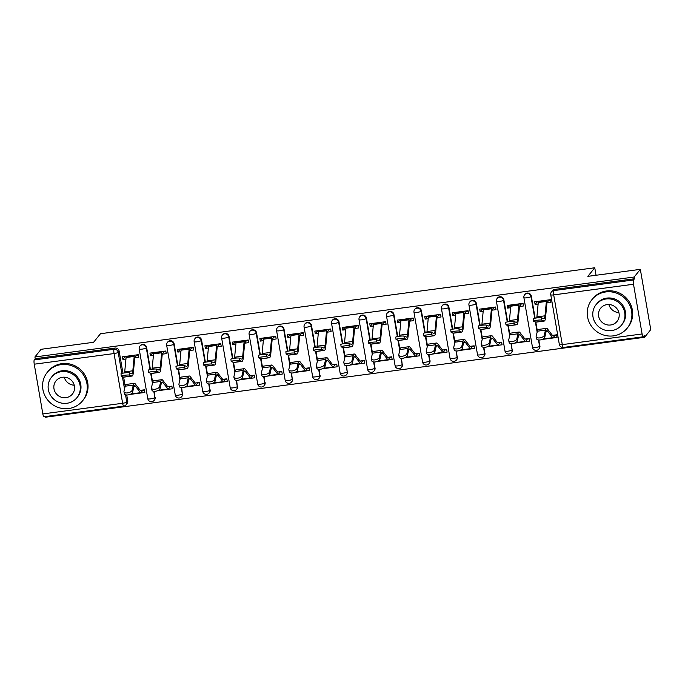 <?xml version="1.0" encoding="UTF-8"?>
<svg xmlns="http://www.w3.org/2000/svg" width="685" height="685" viewBox="0 0 685 685"><rect width="100%" height="100%" fill="white"/><g stroke="black" fill="none" stroke-linecap="round" stroke-linejoin="round"><path stroke-width="1.03" d="M150.435 369.498L146.624 347.449A3.631 3.494 -141.2 0 0 140.279 345.651L139.937 346.071A3.631 3.494 38.8 0 1 146.29 347.877L150.032 369.566M177.912 365.824L174.11 343.784A3.631 3.494 -141.2 0 0 167.756 341.978L167.414 342.406A3.631 3.494 38.8 0 1 173.767 344.212L177.509 365.901M205.389 362.159L201.587 340.12A3.631 3.494 -141.2 0 0 195.234 338.313L194.891 338.741A3.631 3.494 38.8 0 1 201.244 340.539L204.995 362.237M232.874 358.495L229.064 336.455A3.631 3.494 -141.2 0 0 222.711 334.648L222.377 335.068A3.631 3.494 38.8 0 1 228.721 336.874L232.472 358.572M260.351 354.83L256.541 332.79A3.631 3.494 -141.2 0 0 250.196 330.983L249.854 331.403A3.631 3.494 38.8 0 1 256.199 333.21L259.949 354.907M287.828 351.165L284.018 329.125A3.631 3.494 -141.2 0 0 277.673 327.319L277.331 327.738A3.631 3.494 38.8 0 1 283.684 329.545L287.426 351.242M315.305 347.5L311.504 325.452A3.631 3.494 -141.2 0 0 305.15 323.654L304.808 324.074A3.631 3.494 38.8 0 1 311.161 325.88L314.903 347.569M342.783 343.827L338.981 321.787A3.631 3.494 -141.2 0 0 332.627 319.981L332.285 320.409A3.631 3.494 38.8 0 1 338.638 322.215L342.389 343.904M370.268 340.162L366.458 318.123A3.631 3.494 -141.2 0 0 360.113 316.316L359.771 316.744A3.631 3.494 38.8 0 1 366.115 318.551L369.866 340.24M397.745 336.498L393.935 314.458A3.631 3.494 -141.2 0 0 387.59 312.651L387.248 313.079A3.631 3.494 38.8 0 1 393.592 314.877L397.343 336.575M425.222 332.833L421.412 310.793A3.631 3.494 -141.2 0 0 415.067 308.986L414.725 309.406A3.631 3.494 38.8 0 1 421.078 311.213L424.82 332.91M452.699 329.168L448.898 307.128A3.631 3.494 -141.2 0 0 442.544 305.322L442.202 305.741A3.631 3.494 38.8 0 1 448.555 307.548L452.297 329.245M480.185 325.503L476.375 303.455A3.631 3.494 -141.2 0 0 470.021 301.657L469.687 302.076A3.631 3.494 38.8 0 1 476.032 303.883L479.783 325.58M507.662 321.839L503.852 299.79A3.631 3.494 -141.2 0 0 497.507 297.984L497.164 298.412A3.631 3.494 38.8 0 1 503.509 300.218L507.26 321.907M535.139 318.165L531.329 296.125A3.631 3.494 -141.2 0 0 524.984 294.319L524.641 294.747A3.631 3.494 38.8 0 1 530.986 296.554L534.737 318.242M45.219 416.583L45.33 417.233L644.585 337.285L644.277 335.522L643.318 336.72A3.631 0.728 82.4 0 1 643.189 336.797A3.631 0.728 82.4 0 1 642.093 333.972L633.505 284.249L553.703 294.892L562.299 344.623L642.093 333.972M640.338 269.351L634.173 277.014L34.918 356.962L41.091 349.299L93.58 342.294L100.489 333.715L594.76 267.767L587.85 276.355L640.338 269.351L650.75 329.622L644.585 337.285M44.063 416.668A3.631 0.728 -97.6 0 1 43.943 416.754A3.631 0.728 -97.6 0 1 42.838 413.92L34.25 364.197A3.631 0.728 -97.6 0 1 34.267 359.916L35.226 358.717L115.02 348.074A3.631 3.494 38.8 0 1 119.147 351.114L122.957 373.162M123.634 377.101L125.192 386.117M126.725 394.988L127.735 400.845L126.776 402.035A3.631 3.494 38.8 0 1 126.083 404.784L127.042 403.593A3.631 3.494 -141.2 0 0 127.735 400.845M35.226 358.717L34.918 356.962M634.473 278.769L554.679 289.412A3.631 3.494 -141.2 0 0 552.461 290.654L551.502 291.853A3.631 3.494 38.8 0 1 553.72 290.611L633.514 279.968L634.473 278.769L634.173 277.014M633.514 279.968A3.631 0.728 82.4 0 0 633.505 284.249M546.972 302.847L550.963 302.316L550.509 299.679L534.651 301.794L535.105 304.431L537.126 301.931L538.41 301.76M514.718 343.108L529.556 341.121L529.094 338.493L524.95 339.041M519.495 306.512L523.486 305.981L523.032 303.344L507.174 305.459L507.628 308.096L509.649 305.596L510.933 305.424M487.232 346.773L502.071 344.795L501.617 342.158L497.473 342.705M492.018 310.177L496 309.646L495.546 307.008L479.697 309.123L480.151 311.761L482.163 309.26L483.456 309.089M459.755 350.437L474.594 348.459L474.14 345.822L469.996 346.37M464.533 313.85L468.523 313.31L468.069 310.682L452.22 312.797L452.674 315.425L454.686 312.925L455.979 312.754M432.278 354.102L447.117 352.124L446.663 349.487L442.51 350.044M437.056 317.515L441.046 316.984L440.592 314.346L424.734 316.461L425.197 319.099L427.209 316.59L428.493 316.419M404.801 357.767L419.64 355.789L419.186 353.152L415.033 353.708M409.579 321.179L413.569 320.649L413.115 318.011L397.257 320.126L397.711 322.763L399.732 320.255L401.016 320.083M377.315 361.432L392.162 359.454L391.7 356.817L387.556 357.373M382.102 324.844L386.092 324.313L385.629 321.676L369.78 323.791L370.234 326.428L372.246 323.928L373.539 323.757M349.838 365.105L364.677 363.118L364.223 360.481L360.079 361.038M354.625 328.509L358.606 327.978L358.152 325.341L342.303 327.456L342.757 330.093L344.769 327.593L346.062 327.421M322.361 368.77L337.2 366.783L336.746 364.155L332.602 364.703M327.139 332.174L331.129 331.643L330.675 329.005L314.826 331.12L315.28 333.758L317.292 331.257L318.585 331.086M294.884 372.434L309.723 370.457L309.269 367.819L305.116 368.367M299.662 335.847L303.652 335.308L303.198 332.679L287.34 334.794L287.803 337.422L289.815 334.922L291.099 334.751M267.407 376.099L282.246 374.121L281.792 371.484L277.639 372.041M272.185 339.512L276.175 338.981L275.721 336.344L259.863 338.458L260.317 341.096L262.338 338.587L263.622 338.416M239.921 379.764L254.76 377.786L254.306 375.149L250.162 375.705M244.708 343.176L248.698 342.646L248.235 340.008L232.386 342.123L232.84 344.76L234.852 342.252L236.145 342.08M212.444 383.429L227.283 381.451L226.829 378.814L222.685 379.37M217.222 346.841L221.212 346.31L220.758 343.673L204.909 345.788L205.363 348.425L207.375 345.925L208.668 345.745M184.967 387.093L199.806 385.116L199.352 382.478L195.208 383.035M189.745 350.506L193.735 349.975L193.281 347.338L177.424 349.453L177.886 352.09L179.898 349.59L181.191 349.418M157.49 390.767L172.329 388.78L171.875 386.152L167.722 386.7M162.268 354.171L166.258 353.64L165.804 351.003L149.946 353.117L150.4 355.755L152.421 353.255L153.705 353.083M130.013 394.432L144.852 392.454L144.389 389.816L140.245 390.364M134.791 357.835L138.781 357.305L138.327 354.676L122.469 356.791L122.923 359.419L124.944 356.919L126.228 356.748M151.111 373.436L152.669 382.453M154.202 391.323L154.878 397.6A3.631 3.494 38.8 0 1 154.176 400.348L154.519 399.92A3.631 3.494 -141.2 0 0 155.212 397.18M178.597 369.772L180.155 378.788M181.679 387.65L182.356 393.935A3.631 3.494 38.8 0 1 181.653 396.683L181.996 396.255A3.631 3.494 -141.2 0 0 182.698 393.515M203.693 365.105L203.436 362.776A4.17 0.462 -6.3 0 1 207.11 361.911A4.17 0.462 -6.3 0 1 211.631 361.774L211.888 364.103A4.17 0.462 173.7 0 0 207.367 364.24A4.17 0.462 173.7 0 0 203.693 365.105A4.17 0.462 173.7 0 0 203.787 365.191L206.039 366.09L207.632 375.123M209.165 383.985L209.833 390.27A3.631 3.494 38.8 0 1 209.139 393.019L209.482 392.591A3.631 3.494 -141.2 0 0 210.175 389.842M233.551 362.433L235.109 371.45M236.642 380.321L237.31 386.605A3.631 3.494 38.8 0 1 236.616 389.345L236.959 388.926A3.631 3.494 -141.2 0 0 237.652 386.177M261.028 358.769L262.586 367.785M264.119 376.656L264.787 382.941A3.631 3.494 38.8 0 1 264.093 385.681L264.436 385.261A3.631 3.494 -141.2 0 0 265.129 382.513M288.513 355.104L290.063 364.12M291.596 372.991L292.272 379.267A3.631 3.494 38.8 0 1 291.57 382.016L291.913 381.596A3.631 3.494 -141.2 0 0 292.615 378.848M315.99 351.439L317.549 360.456M319.082 369.326L319.749 375.603A3.631 3.494 38.8 0 1 319.056 378.351L319.39 377.923A3.631 3.494 -141.2 0 0 320.092 375.183M343.468 347.774L345.026 356.791M346.559 365.662L347.226 371.938A3.631 3.494 38.8 0 1 346.533 374.686L346.875 374.258A3.631 3.494 -141.2 0 0 347.569 371.518M370.945 344.11L372.503 353.126M374.036 361.988L374.704 368.273A3.631 3.494 38.8 0 1 374.01 371.022L374.352 370.594A3.631 3.494 -141.2 0 0 375.046 367.854M396.041 339.443L395.784 337.114A4.17 0.462 -6.3 0 1 399.466 336.249A4.17 0.462 -6.3 0 1 403.987 336.112L404.244 338.441A4.17 0.462 173.7 0 0 399.723 338.578A4.17 0.462 173.7 0 0 396.041 339.443A4.17 0.462 173.7 0 0 396.135 339.529L398.396 340.428L399.98 349.453M401.513 358.324L402.189 364.608A3.631 3.494 38.8 0 1 401.487 367.348L401.83 366.929A3.631 3.494 -141.2 0 0 402.523 364.18M425.907 336.772L427.466 345.788M428.99 354.659L429.666 360.944A3.631 3.494 38.8 0 1 428.964 363.684L429.307 363.264A3.631 3.494 -141.2 0 0 430.009 360.515M453.384 333.107L454.943 342.123M456.475 350.994L457.143 357.279A3.631 3.494 38.8 0 1 456.45 360.019L456.784 359.599A3.631 3.494 -141.2 0 0 457.486 356.851M480.861 329.442L482.42 338.458M483.952 347.329L484.62 353.606A3.631 3.494 38.8 0 1 483.927 356.354L484.269 355.935A3.631 3.494 -141.2 0 0 484.963 353.186M508.338 325.777L509.897 334.794M511.43 343.664L512.097 349.941A3.631 3.494 38.8 0 1 511.404 352.689L511.746 352.261A3.631 3.494 -141.2 0 0 512.44 349.521M535.816 322.113L537.374 331.129M538.907 339.991L539.583 346.276A3.631 3.494 38.8 0 1 538.881 349.025L539.223 348.596A3.631 3.494 -141.2 0 0 539.917 345.856M596.053 275.259L594.76 267.767M542.195 339.435L557.033 337.457L556.58 334.819L552.427 335.376M550.586 300.133L548.908 300.355M535.105 304.431L538.127 304.029M507.628 308.096L510.65 307.693M480.151 311.761L483.173 311.358M452.674 315.425L455.696 315.023M425.197 319.099L428.211 318.696M397.711 322.763L400.734 322.361M370.234 326.428L373.257 326.026M342.757 330.093L345.779 329.69M315.28 333.758L318.294 333.355M287.803 337.422L290.817 337.02M260.317 341.096L263.34 340.685M232.84 344.76L235.863 344.358M205.363 348.425L208.386 348.023M177.886 352.09L180.9 351.688M150.4 355.755L153.423 355.352M122.923 359.419L125.946 359.017M523.109 303.798L521.431 304.02M495.623 307.462L493.953 307.685M468.146 311.127L466.476 311.358M440.669 314.8L438.991 315.023M413.192 318.465L411.514 318.688M385.715 322.13L384.037 322.352M358.229 325.795L356.56 326.017M330.752 329.459L329.074 329.682M303.275 333.124L301.597 333.347M275.798 336.797L274.12 337.02M248.321 340.462L246.643 340.685M220.835 344.127L219.166 344.349M193.358 347.792L191.68 348.014M165.881 351.456L164.203 351.679M138.404 355.121L136.726 355.344M533.435 321.111L533.178 318.782A4.17 0.462 -6.3 0 1 536.86 317.917A4.17 0.462 -6.3 0 1 541.381 317.78L541.638 320.109A4.17 0.462 173.7 0 0 537.117 320.246A4.17 0.462 173.7 0 0 533.435 321.111A4.17 0.462 173.7 0 0 533.538 321.197L535.79 322.096A13.606 2.731 82.4 0 0 536.107 322.147L544.207 321.059A13.606 2.731 82.4 0 0 545.543 317.532L546.921 303.172A2.175 0.437 -97.6 0 1 547.058 302.659L549.028 299.876M550.552 299.953L549.07 300.158M537.134 301.468L537.211 301.914M538.718 301.254L538.556 301.451A4.538 0.908 82.4 0 0 538.273 302.53L536.894 316.89A11.251 2.26 -97.6 0 1 536.757 317.926M546.827 300.176L546.664 300.373A4.538 0.908 82.4 0 0 546.373 301.443L545.003 315.811A11.251 2.26 -97.6 0 1 543.899 318.722A11.251 2.26 -97.6 0 1 543.633 318.688L541.381 317.78M541.638 320.109L543.89 321.017A13.606 2.731 82.4 0 0 544.207 321.059M555.09 335.016L553.129 337.799A4.538 0.908 -97.6 0 1 552.966 337.902A4.538 0.908 -97.6 0 1 552.632 337.688L547.666 331.215A11.251 2.26 82.4 0 0 546.844 330.692A11.251 2.26 82.4 0 0 545.962 332.148L544.755 337.345A4.17 1.927 166.3 0 1 540.696 339.854A4.17 1.927 166.3 0 1 536.655 338.878L536.158 336.84A4.17 1.927 -13.7 0 0 540.2 337.825A4.17 1.927 -13.7 0 0 544.258 335.316L545.465 330.119A13.606 2.731 -97.6 0 1 546.527 328.355A13.606 2.731 -97.6 0 1 547.52 328.988L552.495 335.462A2.175 0.437 82.4 0 0 552.658 335.564A2.175 0.437 82.4 0 0 552.735 335.513L552.898 335.316M546.527 328.355L538.427 329.434A13.606 2.731 -97.6 0 0 537.357 331.197L536.158 336.395A4.17 1.927 -13.7 0 0 536.158 336.84M555.141 335.299L556.622 335.102M552.966 337.902L544.866 338.981A4.538 0.908 -97.6 0 1 544.532 338.775L544.155 338.279M505.958 324.776L505.701 322.447A4.17 0.462 -6.3 0 1 509.375 321.582A4.17 0.462 -6.3 0 1 513.904 321.453L514.161 323.782A4.17 0.462 173.7 0 0 509.631 323.911A4.17 0.462 173.7 0 0 505.958 324.776A4.17 0.462 173.7 0 0 506.052 324.861L508.313 325.76A13.606 2.731 82.4 0 0 508.63 325.812L516.73 324.724A13.606 2.731 82.4 0 0 518.065 321.197L519.444 306.837A2.175 0.437 -97.6 0 1 519.581 306.323L521.542 303.541M523.075 303.626L521.593 303.823M509.657 305.133L509.734 305.578M511.241 304.919L511.078 305.116A4.538 0.908 82.4 0 0 510.796 306.195L509.417 320.554A11.251 2.26 -97.6 0 1 509.28 321.59M519.341 303.84L519.179 304.037A4.538 0.908 82.4 0 0 518.896 305.116L517.526 319.475A11.251 2.26 -97.6 0 1 516.421 322.387A11.251 2.26 -97.6 0 1 516.156 322.352L513.904 321.453M514.161 323.782L516.413 324.681A13.606 2.731 82.4 0 0 516.73 324.724M478.481 328.44L478.224 326.111A4.17 0.462 -6.3 0 1 481.897 325.247A4.17 0.462 -6.3 0 1 486.418 325.118L486.675 327.447A4.17 0.462 173.7 0 0 482.154 327.576A4.17 0.462 173.7 0 0 478.481 328.44A4.17 0.462 173.7 0 0 478.575 328.526L480.827 329.434A13.606 2.731 82.4 0 0 481.144 329.476L489.253 328.398A13.606 2.731 82.4 0 0 490.588 324.87L491.958 310.502A2.175 0.437 -97.6 0 1 492.095 309.988L494.065 307.214M495.597 307.291L494.116 307.488M482.171 308.798L482.257 309.252M483.764 308.584L483.601 308.789A4.538 0.908 82.4 0 0 483.319 309.86L481.94 324.219A11.251 2.26 -97.6 0 1 481.803 325.255M491.864 307.505L491.702 307.702A4.538 0.908 82.4 0 0 491.419 308.781L490.04 323.14A11.251 2.26 -97.6 0 1 488.936 326.06A11.251 2.26 -97.6 0 1 488.679 326.017L486.418 325.118M486.675 327.447L488.936 328.346A13.606 2.731 82.4 0 0 489.253 328.398M451.004 332.105L450.747 329.776A4.17 0.462 -6.3 0 1 454.42 328.911A4.17 0.462 -6.3 0 1 458.941 328.783L459.198 331.112A4.17 0.462 173.7 0 0 454.677 331.24A4.17 0.462 173.7 0 0 451.004 332.105A4.17 0.462 173.7 0 0 451.098 332.191L453.35 333.098A13.606 2.731 82.4 0 0 453.667 333.141L461.776 332.062A13.606 2.731 82.4 0 0 463.111 328.535L464.481 314.167A2.175 0.437 -97.6 0 1 464.618 313.653L466.588 310.879M468.12 310.956L466.631 311.153M454.694 312.463L454.772 312.917M456.287 312.249L456.124 312.454A4.538 0.908 82.4 0 0 455.833 313.524L454.463 327.884A11.251 2.26 -97.6 0 1 454.326 328.928M464.387 311.17L464.224 311.375A4.538 0.908 82.4 0 0 463.942 312.446L462.563 326.805A11.251 2.26 -97.6 0 1 461.459 329.725A11.251 2.26 -97.6 0 1 461.202 329.682L458.941 328.783M459.198 331.112L461.459 332.011A13.606 2.731 82.4 0 0 461.776 332.062M527.613 338.69L525.643 341.464A4.538 0.908 -97.6 0 1 525.489 341.567A4.538 0.908 -97.6 0 1 525.155 341.361L520.18 334.879A11.251 2.26 82.4 0 0 519.358 334.357A11.251 2.26 82.4 0 0 518.485 335.813L517.278 341.01A4.17 1.927 166.3 0 1 513.219 343.519A4.17 1.927 166.3 0 1 509.178 342.543L508.681 340.505A4.17 1.927 -13.7 0 0 512.722 341.49A4.17 1.927 -13.7 0 0 516.781 338.981L517.988 333.783A13.606 2.731 -97.6 0 1 519.05 332.019A13.606 2.731 -97.6 0 1 520.043 332.653L525.018 339.126A2.175 0.437 82.4 0 0 525.172 339.229A2.175 0.437 82.4 0 0 525.249 339.178L525.412 338.981M519.05 332.019L510.95 333.098A13.606 2.731 -97.6 0 0 509.88 334.862L508.681 340.06A4.17 1.927 -13.7 0 0 508.681 340.505M527.664 338.964L529.145 338.767M525.489 341.567L517.389 342.646A4.538 0.908 -97.6 0 1 517.055 342.44L516.678 341.952M500.136 342.354L498.166 345.129A4.538 0.908 -97.6 0 1 498.012 345.231A4.538 0.908 -97.6 0 1 497.678 345.026L492.703 338.544A11.251 2.26 82.4 0 0 491.881 338.022A11.251 2.26 82.4 0 0 490.999 339.477L489.801 344.675A4.17 1.927 166.3 0 1 485.742 347.192A4.17 1.927 166.3 0 1 481.701 346.208L481.204 344.178A4.17 1.927 -13.7 0 0 485.245 345.154A4.17 1.927 -13.7 0 0 489.304 342.646L490.503 337.448A13.606 2.731 -97.6 0 1 491.573 335.684A13.606 2.731 -97.6 0 1 492.566 336.318L497.541 342.791A2.175 0.437 82.4 0 0 497.695 342.894A2.175 0.437 82.4 0 0 497.772 342.851L497.935 342.646M491.573 335.684L483.464 336.763A13.606 2.731 -97.6 0 0 482.403 338.527L481.204 343.724A4.17 1.927 -13.7 0 0 481.204 344.178M500.187 342.628L501.668 342.431M498.012 345.231L489.903 346.319A4.538 0.908 -97.6 0 1 489.578 346.105L489.201 345.617M472.659 346.019L470.689 348.802A4.538 0.908 -97.6 0 1 470.526 348.905A4.538 0.908 -97.6 0 1 470.201 348.691L465.226 342.217A11.251 2.26 82.4 0 0 464.404 341.687A11.251 2.26 82.4 0 0 463.522 343.142L462.324 348.34A4.17 1.927 166.3 0 1 458.265 350.857A4.17 1.927 166.3 0 1 454.215 349.872L453.718 347.843A4.17 1.927 -13.7 0 0 457.768 348.819A4.17 1.927 -13.7 0 0 461.827 346.31L463.026 341.113A13.606 2.731 -97.6 0 1 464.096 339.349A13.606 2.731 -97.6 0 1 465.089 339.983L470.056 346.464A2.175 0.437 82.4 0 0 470.218 346.567A2.175 0.437 82.4 0 0 470.295 346.516L470.458 346.31M464.096 339.349L455.987 340.436A13.606 2.731 -97.6 0 0 454.926 342.192L453.727 347.389A4.17 1.927 -13.7 0 0 453.718 347.843M472.701 346.293L474.191 346.096M470.526 348.905L462.426 349.984A4.538 0.908 -97.6 0 1 462.092 349.77L461.724 349.281M605.771 291.947A22.674 21.817 -141.2 0 0 591.9 299.688A22.674 21.817 -141.2 0 0 590.41 324.604A22.674 21.817 -141.2 0 0 613.358 335.873A22.674 21.817 -141.2 0 0 627.229 328.132A22.674 21.817 -141.2 0 0 628.71 303.215A22.674 21.817 -141.2 0 0 605.771 291.947M627.229 328.132L627.999 327.165A22.674 21.817 -141.2 0 0 629.489 302.256A22.674 21.817 -141.2 0 0 606.542 290.979A22.674 21.817 -141.2 0 0 592.671 298.728L591.9 299.688M596.13 304.56L596.849 303.669A16.329 15.712 38.8 0 1 606.833 298.095A16.329 15.712 38.8 0 1 623.35 306.212A16.329 15.712 38.8 0 1 622.28 324.151L621.569 325.033A16.329 15.712 -141.2 0 0 622.639 307.094A16.329 15.712 -141.2 0 0 606.122 298.977A16.329 15.712 -141.2 0 0 596.13 304.56A16.329 15.712 -141.2 0 0 595.059 322.489A16.329 15.712 -141.2 0 0 611.585 330.607A16.329 15.712 -141.2 0 0 621.569 325.033M610.609 324.99A10.523 10.121 -141.2 0 0 617.733 309.834A10.523 10.121 -141.2 0 0 600.651 308.199A10.523 10.121 -141.2 0 0 610.609 324.99M618.872 312.557A10.523 10.121 38.8 0 1 608.896 304.525M61.128 364.608A22.674 21.817 -141.2 0 0 47.256 372.357A22.674 21.817 -141.2 0 0 45.767 397.266A22.674 21.817 -141.2 0 0 68.714 408.534A22.674 21.817 -141.2 0 0 82.585 400.793A22.674 21.817 -141.2 0 0 84.067 375.885A22.674 21.817 -141.2 0 0 61.128 364.608M82.585 400.793L83.356 399.834A22.674 21.817 -141.2 0 0 84.846 374.918A22.674 21.817 -141.2 0 0 61.898 363.649A22.674 21.817 -141.2 0 0 48.027 371.39L47.256 372.357M51.486 377.221L52.197 376.339A16.329 15.712 38.8 0 1 62.189 370.756A16.329 15.712 38.8 0 1 78.706 378.873A16.329 15.712 38.8 0 1 77.636 396.812L76.925 397.694A16.329 15.712 -141.2 0 0 77.996 379.764A16.329 15.712 -141.2 0 0 61.47 371.647A16.329 15.712 -141.2 0 0 51.486 377.221A16.329 15.712 -141.2 0 0 50.416 395.159A16.329 15.712 -141.2 0 0 66.933 403.277A16.329 15.712 -141.2 0 0 76.925 397.694M65.966 397.651A10.523 10.121 -141.2 0 0 73.09 382.495A10.523 10.121 -141.2 0 0 56.007 380.86A10.523 10.121 -141.2 0 0 65.966 397.651M74.228 385.218A10.523 10.121 38.8 0 1 64.253 377.187M423.527 335.778L423.27 333.449A4.17 0.462 -6.3 0 1 426.943 332.576A4.17 0.462 -6.3 0 1 431.464 332.448L431.721 334.777A4.17 0.462 173.7 0 0 427.2 334.905A4.17 0.462 173.7 0 0 423.527 335.778A4.17 0.462 173.7 0 0 423.621 335.856L425.873 336.763A13.606 2.731 82.4 0 0 426.19 336.806L434.29 335.727A13.606 2.731 82.4 0 0 435.626 332.199L437.004 317.84A2.175 0.437 -97.6 0 1 437.141 317.318L439.111 314.543M440.635 314.62L439.153 314.817M427.217 316.127L427.294 316.581M428.801 315.913L428.647 316.119A4.538 0.908 82.4 0 0 428.356 317.189L426.986 331.557A11.251 2.26 -97.6 0 1 426.841 332.593M436.91 314.835L436.747 315.04A4.538 0.908 82.4 0 0 436.456 316.11L435.086 330.47A11.251 2.26 -97.6 0 1 433.982 333.389A11.251 2.26 -97.6 0 1 433.716 333.355L431.464 332.448M431.721 334.777L433.973 335.684A13.606 2.731 82.4 0 0 434.29 335.727M413.158 318.285L411.625 318.208M404.244 338.441L406.496 339.349A13.606 2.731 82.4 0 0 406.813 339.392A13.606 2.731 82.4 0 0 408.149 335.864L409.527 321.505A2.175 0.437 -97.6 0 1 409.664 320.991L411.676 318.482M399.74 319.792L399.817 320.246M401.324 319.587L401.162 319.784A4.538 0.908 82.4 0 0 400.879 320.854L399.501 335.222A11.251 2.26 -97.6 0 1 399.364 336.258M409.433 318.499L409.27 318.705A4.538 0.908 82.4 0 0 408.979 319.775L407.609 334.134A11.251 2.26 -97.6 0 1 406.505 337.054A11.251 2.26 -97.6 0 1 406.239 337.02L403.987 336.112M406.496 339.349L398.396 340.428A13.606 2.731 82.4 0 0 398.713 340.471L406.813 339.392M445.181 349.684L443.212 352.467A4.538 0.908 -97.6 0 1 443.049 352.569A4.538 0.908 -97.6 0 1 442.724 352.355L437.749 345.882A11.251 2.26 82.4 0 0 436.927 345.351A11.251 2.26 82.4 0 0 436.045 346.815L434.847 352.004A4.17 1.927 166.3 0 1 430.788 354.522A4.17 1.927 166.3 0 1 426.738 353.537L426.241 351.508A4.17 1.927 -13.7 0 0 430.291 352.492A4.17 1.927 -13.7 0 0 434.35 349.975L435.549 344.778A13.606 2.731 -97.6 0 1 436.61 343.014A13.606 2.731 -97.6 0 1 437.604 343.656L442.578 350.129A2.175 0.437 82.4 0 0 442.741 350.232A2.175 0.437 82.4 0 0 442.818 350.181L442.981 349.975M436.61 343.014L428.51 344.101A13.606 2.731 -97.6 0 0 427.449 345.865L426.241 351.054A4.17 1.927 -13.7 0 0 426.241 351.508M445.224 349.958L446.706 349.761M443.049 352.569L434.949 353.648A4.538 0.908 -97.6 0 1 434.615 353.434L434.239 352.946M417.696 353.349L415.735 356.132A4.538 0.908 -97.6 0 1 415.572 356.234A4.538 0.908 -97.6 0 1 415.238 356.02L410.264 349.547A11.251 2.26 82.4 0 0 409.45 349.025A11.251 2.26 82.4 0 0 408.568 350.48L407.361 355.678A4.17 1.927 166.3 0 1 403.302 358.186A4.17 1.927 166.3 0 1 399.261 357.202L398.764 355.173A4.17 1.927 -13.7 0 0 402.806 356.157A4.17 1.927 -13.7 0 0 406.864 353.64L408.072 348.442A13.606 2.731 -97.6 0 1 409.133 346.687A13.606 2.731 -97.6 0 1 410.127 347.321L415.101 353.794A2.175 0.437 82.4 0 0 415.264 353.897A2.175 0.437 82.4 0 0 415.341 353.845L415.495 353.648M409.133 346.687L401.033 347.766A13.606 2.731 -97.6 0 0 399.963 349.53L398.764 354.727A4.17 1.927 -13.7 0 0 398.764 355.173M417.747 353.631L419.229 353.426M415.572 356.234L407.472 357.313A4.538 0.908 -97.6 0 1 407.138 357.099L406.762 356.611M368.564 343.108L368.307 340.779A4.17 0.462 -6.3 0 1 371.981 339.914A4.17 0.462 -6.3 0 1 376.51 339.777L376.767 342.106A4.17 0.462 173.7 0 0 372.238 342.243A4.17 0.462 173.7 0 0 368.564 343.108A4.17 0.462 173.7 0 0 368.658 343.194L370.919 344.093A13.606 2.731 82.4 0 0 371.236 344.135L379.336 343.057A13.606 2.731 82.4 0 0 380.672 339.529L382.042 325.169A2.175 0.437 -97.6 0 1 382.187 324.656L384.148 321.873M385.681 321.95L384.199 322.147M372.263 323.457L372.34 323.911M373.847 323.251L373.685 323.448A4.538 0.908 82.4 0 0 373.402 324.527L372.024 338.887A11.251 2.26 -97.6 0 1 371.886 339.923M381.947 322.164L381.785 322.37A4.538 0.908 82.4 0 0 381.502 323.44L380.124 337.808A11.251 2.26 -97.6 0 1 379.028 340.719A11.251 2.26 -97.6 0 1 378.762 340.685L376.51 339.777M376.767 342.106L379.019 343.014A13.606 2.731 82.4 0 0 379.336 343.057M341.087 346.773L340.83 344.444A4.17 0.462 -6.3 0 1 344.504 343.579A4.17 0.462 -6.3 0 1 349.025 343.442L349.281 345.779A4.17 0.462 173.7 0 0 344.76 345.908A4.17 0.462 173.7 0 0 341.087 346.773A4.17 0.462 173.7 0 0 341.181 346.858L343.433 347.757A13.606 2.731 82.4 0 0 343.75 347.809L351.859 346.721A13.606 2.731 82.4 0 0 353.195 343.194L354.565 328.834A2.175 0.437 -97.6 0 1 354.702 328.32L356.671 325.538M358.204 325.623L356.722 325.82M344.778 327.13L344.863 327.576M346.37 326.916L346.208 327.113A4.538 0.908 82.4 0 0 345.916 328.192L344.546 342.551A11.251 2.26 -97.6 0 1 344.409 343.587M354.47 325.837L354.308 326.034A4.538 0.908 82.4 0 0 354.025 327.113L352.647 341.472A11.251 2.26 -97.6 0 1 351.542 344.384A11.251 2.26 -97.6 0 1 351.285 344.349L349.025 343.442M349.281 345.779L351.542 346.678A13.606 2.731 82.4 0 0 351.859 346.721M313.61 350.437L313.353 348.108A4.17 0.462 -6.3 0 1 317.027 347.244A4.17 0.462 -6.3 0 1 321.548 347.115L321.804 349.444A4.17 0.462 173.7 0 0 317.283 349.573A4.17 0.462 173.7 0 0 313.61 350.437A4.17 0.462 173.7 0 0 313.704 350.523L315.956 351.431A13.606 2.731 82.4 0 0 316.273 351.474L324.382 350.395A13.606 2.731 82.4 0 0 325.709 346.858L327.087 332.499A2.175 0.437 -97.6 0 1 327.224 331.985L329.194 329.211M330.727 329.288L329.237 329.485M317.301 330.795L317.378 331.249M318.893 330.581L318.731 330.786A4.538 0.908 82.4 0 0 318.439 331.857L317.069 346.216A11.251 2.26 -97.6 0 1 316.932 347.252M326.993 329.502L326.831 329.699A4.538 0.908 82.4 0 0 326.548 330.778L325.169 345.137A11.251 2.26 -97.6 0 1 324.065 348.057A11.251 2.26 -97.6 0 1 323.8 348.014L321.548 347.115M321.804 349.444L324.056 350.343A13.606 2.731 82.4 0 0 324.382 350.395M286.125 354.102L285.868 351.773A4.17 0.462 -6.3 0 1 289.55 350.908A4.17 0.462 -6.3 0 1 294.07 350.78L294.327 353.109A4.17 0.462 173.7 0 0 289.806 353.237A4.17 0.462 173.7 0 0 286.125 354.102A4.17 0.462 173.7 0 0 286.227 354.188L288.479 355.095A13.606 2.731 82.4 0 0 288.796 355.138L296.896 354.059A13.606 2.731 82.4 0 0 298.232 350.532L299.61 336.164A2.175 0.437 -97.6 0 1 299.747 335.65L301.717 332.876M303.241 332.953L301.76 333.15M289.824 334.46L289.901 334.914M291.408 334.246L291.245 334.451A4.538 0.908 82.4 0 0 290.962 335.522L289.592 349.881A11.251 2.26 -97.6 0 1 289.447 350.925M299.516 333.167L299.354 333.364A4.538 0.908 82.4 0 0 299.062 334.443L297.692 348.802A11.251 2.26 -97.6 0 1 296.588 351.722A11.251 2.26 -97.6 0 1 296.322 351.679L294.07 350.78M294.327 353.109L296.579 354.008A13.606 2.731 82.4 0 0 296.896 354.059M258.647 357.775L258.391 355.438A4.17 0.462 -6.3 0 1 262.064 354.573A4.17 0.462 -6.3 0 1 266.593 354.445L266.85 356.774A4.17 0.462 173.7 0 0 262.321 356.902A4.17 0.462 173.7 0 0 258.647 357.775A4.17 0.462 173.7 0 0 258.742 357.853L261.002 358.76A13.606 2.731 82.4 0 0 261.319 358.803L269.419 357.724A13.606 2.731 82.4 0 0 270.755 354.196L272.133 339.837A2.175 0.437 -97.6 0 1 272.27 339.315L274.231 336.541M275.764 336.618L274.283 336.815M262.346 338.125L262.423 338.578M263.93 337.91L263.768 338.116A4.538 0.908 82.4 0 0 263.485 339.186L262.107 353.546A11.251 2.26 -97.6 0 1 261.97 354.59M272.039 336.832L271.876 337.037A4.538 0.908 82.4 0 0 271.585 338.107L270.215 352.467A11.251 2.26 -97.6 0 1 269.111 355.387A11.251 2.26 -97.6 0 1 268.845 355.352L266.593 354.445M266.85 356.774L269.102 357.681A13.606 2.731 82.4 0 0 269.419 357.724M231.17 361.44L230.913 359.111A4.17 0.462 -6.3 0 1 234.587 358.238A4.17 0.462 -6.3 0 1 239.116 358.109L239.373 360.438A4.17 0.462 173.7 0 0 234.844 360.575A4.17 0.462 173.7 0 0 231.17 361.44A4.17 0.462 173.7 0 0 231.265 361.517L233.525 362.425A13.606 2.731 82.4 0 0 233.842 362.468L241.942 361.389A13.606 2.731 82.4 0 0 243.278 357.861L244.648 343.502A2.175 0.437 -97.6 0 1 244.785 342.988L246.754 340.205M248.287 340.282L246.805 340.479M234.869 341.789L234.946 342.243M236.453 341.584L236.291 341.781A4.538 0.908 82.4 0 0 236.008 342.851L234.63 357.219A11.251 2.26 -97.6 0 1 234.493 358.255M244.554 340.496L244.391 340.702A4.538 0.908 82.4 0 0 244.108 341.772L242.73 356.132A11.251 2.26 -97.6 0 1 241.625 359.051A11.251 2.26 -97.6 0 1 241.368 359.017L239.116 358.109M239.373 360.438L241.625 361.346A13.606 2.731 82.4 0 0 241.942 361.389M220.81 343.947L219.277 343.87M211.888 364.103L214.148 365.011A13.606 2.731 82.4 0 0 214.465 365.054A13.606 2.731 82.4 0 0 215.801 361.526L217.171 347.167A2.175 0.437 -97.6 0 1 217.308 346.653L219.328 344.144M207.384 345.454L207.461 345.908M208.976 345.249L208.814 345.445A4.538 0.908 82.4 0 0 208.523 346.524L207.153 360.884A11.251 2.26 -97.6 0 1 207.016 361.92M217.077 344.161L216.914 344.367A4.538 0.908 82.4 0 0 216.631 345.437L215.253 359.805A11.251 2.26 -97.6 0 1 214.148 362.716A11.251 2.26 -97.6 0 1 213.891 362.682L211.631 361.774M214.148 365.011L206.039 366.09A13.606 2.731 82.4 0 0 206.356 366.132L214.465 365.054M176.216 368.77L175.959 366.441A4.17 0.462 -6.3 0 1 179.633 365.576A4.17 0.462 -6.3 0 1 184.154 365.439L184.411 367.776A4.17 0.462 173.7 0 0 179.89 367.905A4.17 0.462 173.7 0 0 176.216 368.77A4.17 0.462 173.7 0 0 176.31 368.855L178.562 369.754A13.606 2.731 82.4 0 0 178.879 369.806L186.979 368.718A13.606 2.731 82.4 0 0 188.315 365.191L189.694 350.831A2.175 0.437 -97.6 0 1 189.831 350.318L191.8 347.535M193.333 347.612L191.843 347.817M179.907 349.127L179.984 349.573M181.499 348.913L181.337 349.11A4.538 0.908 82.4 0 0 181.045 350.189L179.675 364.548A11.251 2.26 -97.6 0 1 179.538 365.584M189.599 347.834L189.437 348.031A4.538 0.908 82.4 0 0 189.154 349.102L187.776 363.47A11.251 2.26 -97.6 0 1 186.671 366.381A11.251 2.26 -97.6 0 1 186.406 366.347L184.154 365.439M184.411 367.776L186.662 368.676A13.606 2.731 82.4 0 0 186.979 368.718M390.219 357.013L388.249 359.796A4.538 0.908 -97.6 0 1 388.095 359.899A4.538 0.908 -97.6 0 1 387.761 359.685L382.787 353.212A11.251 2.26 82.4 0 0 381.965 352.689A11.251 2.26 82.4 0 0 381.083 354.145L379.884 359.342A4.17 1.927 166.3 0 1 375.825 361.851A4.17 1.927 166.3 0 1 371.784 360.875L371.287 358.837A4.17 1.927 -13.7 0 0 375.329 359.822A4.17 1.927 -13.7 0 0 379.387 357.305L380.586 352.116A13.606 2.731 -97.6 0 1 381.656 350.352A13.606 2.731 -97.6 0 1 382.65 350.985L387.624 357.459A2.175 0.437 82.4 0 0 387.778 357.561A2.175 0.437 82.4 0 0 387.856 357.51L388.018 357.313M381.656 350.352L373.556 351.431A13.606 2.731 -97.6 0 0 372.486 353.195L371.287 358.392A4.17 1.927 -13.7 0 0 371.287 358.837M390.27 357.296L391.751 357.099M388.095 359.899L379.995 360.978A4.538 0.908 -97.6 0 1 379.661 360.772L379.284 360.276M362.742 360.687L360.772 363.461A4.538 0.908 -97.6 0 1 360.618 363.564A4.538 0.908 -97.6 0 1 360.284 363.35L355.309 356.876A11.251 2.26 82.4 0 0 354.487 356.354A11.251 2.26 82.4 0 0 353.606 357.81L352.407 363.007A4.17 1.927 166.3 0 1 348.348 365.516A4.17 1.927 166.3 0 1 344.298 364.54L343.801 362.502A4.17 1.927 -13.7 0 0 347.852 363.487A4.17 1.927 -13.7 0 0 351.91 360.978L353.109 355.78A13.606 2.731 -97.6 0 1 354.179 354.017A13.606 2.731 -97.6 0 1 355.173 354.65L360.147 361.123A2.175 0.437 82.4 0 0 360.301 361.226A2.175 0.437 82.4 0 0 360.378 361.175L360.541 360.978M354.179 354.017L346.071 355.095A13.606 2.731 -97.6 0 0 345.009 356.859L343.81 362.057A4.17 1.927 -13.7 0 0 343.801 362.502M362.793 360.961L364.274 360.764M360.618 363.564L352.51 364.643A4.538 0.908 -97.6 0 1 352.184 364.437L351.807 363.94M335.265 364.351L333.295 367.126A4.538 0.908 -97.6 0 1 333.133 367.228A4.538 0.908 -97.6 0 1 332.807 367.023L327.832 360.541A11.251 2.26 82.4 0 0 327.01 360.019A11.251 2.26 82.4 0 0 326.128 361.474L324.93 366.672A4.17 1.927 166.3 0 1 320.871 369.189A4.17 1.927 166.3 0 1 316.821 368.205L316.324 366.175A4.17 1.927 -13.7 0 0 320.375 367.151A4.17 1.927 -13.7 0 0 324.433 364.643L325.632 359.445A13.606 2.731 -97.6 0 1 326.694 357.681A13.606 2.731 -97.6 0 1 327.695 358.315L332.662 364.788A2.175 0.437 82.4 0 0 332.824 364.891A2.175 0.437 82.4 0 0 332.901 364.848L333.064 364.643M326.694 357.681L318.593 358.76A13.606 2.731 -97.6 0 0 317.532 360.524L316.324 365.721A4.17 1.927 -13.7 0 0 316.324 366.175M335.308 364.625L336.797 364.429M333.133 367.228L325.033 368.316A4.538 0.908 -97.6 0 1 324.699 368.102L324.322 367.614M307.788 368.016L305.818 370.791A4.538 0.908 -97.6 0 1 305.656 370.893A4.538 0.908 -97.6 0 1 305.33 370.688L300.355 364.214A11.251 2.26 82.4 0 0 299.533 363.684A11.251 2.26 82.4 0 0 298.651 365.139L297.453 370.337A4.17 1.927 166.3 0 1 293.385 372.854A4.17 1.927 166.3 0 1 289.344 371.869L288.847 369.84A4.17 1.927 -13.7 0 0 292.889 370.816A4.17 1.927 -13.7 0 0 296.956 368.307L298.155 363.11A13.606 2.731 -97.6 0 1 299.217 361.346A13.606 2.731 -97.6 0 1 300.21 361.98L305.185 368.462A2.175 0.437 82.4 0 0 305.347 368.556A2.175 0.437 82.4 0 0 305.424 368.513L305.587 368.307M299.217 361.346L291.116 362.433A13.606 2.731 -97.6 0 0 290.055 364.189L288.847 369.386A4.17 1.927 -13.7 0 0 288.847 369.84M307.83 368.29L309.312 368.093M305.656 370.893L297.555 371.981A4.538 0.908 -97.6 0 1 297.221 371.767L296.845 371.279M280.302 371.681L278.341 374.464A4.538 0.908 -97.6 0 1 278.178 374.567A4.538 0.908 -97.6 0 1 277.845 374.352L272.87 367.879A11.251 2.26 82.4 0 0 272.048 367.348A11.251 2.26 82.4 0 0 271.174 368.813L269.967 374.001A4.17 1.927 166.3 0 1 265.908 376.519A4.17 1.927 166.3 0 1 261.867 375.534L261.37 373.505A4.17 1.927 -13.7 0 0 265.412 374.489A4.17 1.927 -13.7 0 0 269.47 371.972L270.678 366.775A13.606 2.731 -97.6 0 1 271.74 365.011A13.606 2.731 -97.6 0 1 272.733 365.653L277.708 372.126A2.175 0.437 82.4 0 0 277.87 372.229A2.175 0.437 82.4 0 0 277.939 372.178L278.101 371.972M271.74 365.011L263.639 366.098A13.606 2.731 -97.6 0 0 262.569 367.854L261.37 373.051A4.17 1.927 -13.7 0 0 261.37 373.505M280.353 371.955L281.835 371.758M278.178 374.567L270.078 375.645A4.538 0.908 -97.6 0 1 269.744 375.431L269.368 374.943M252.825 375.346L250.856 378.129A4.538 0.908 -97.6 0 1 250.701 378.231A4.538 0.908 -97.6 0 1 250.367 378.017L245.393 371.544A11.251 2.26 82.4 0 0 244.571 371.022A11.251 2.26 82.4 0 0 243.689 372.477L242.49 377.675A4.17 1.927 166.3 0 1 238.431 380.184A4.17 1.927 166.3 0 1 234.39 379.199L233.893 377.17A4.17 1.927 -13.7 0 0 237.935 378.154A4.17 1.927 -13.7 0 0 241.993 375.637L243.192 370.439A13.606 2.731 -97.6 0 1 244.262 368.684A13.606 2.731 -97.6 0 1 245.256 369.318L250.231 375.791A2.175 0.437 82.4 0 0 250.385 375.894A2.175 0.437 82.4 0 0 250.462 375.842L250.624 375.637M244.262 368.684L236.154 369.763A13.606 2.731 -97.6 0 0 235.092 371.527L233.893 376.724A4.17 1.927 -13.7 0 0 233.893 377.17M252.876 375.628L254.358 375.423M250.701 378.231L242.593 379.31A4.538 0.908 -97.6 0 1 242.267 379.096L241.891 378.608M225.348 379.01L223.378 381.793A4.538 0.908 -97.6 0 1 223.224 381.896A4.538 0.908 -97.6 0 1 222.89 381.682L217.916 375.209A11.251 2.26 82.4 0 0 217.094 374.686A11.251 2.26 82.4 0 0 216.212 376.142L215.013 381.339A4.17 1.927 166.3 0 1 210.954 383.848A4.17 1.927 166.3 0 1 206.904 382.872L206.408 380.834A4.17 1.927 -13.7 0 0 210.458 381.819A4.17 1.927 -13.7 0 0 214.516 379.302L215.715 374.113A13.606 2.731 -97.6 0 1 216.785 372.349A13.606 2.731 -97.6 0 1 217.779 372.983L222.753 379.456A2.175 0.437 82.4 0 0 222.908 379.558A2.175 0.437 82.4 0 0 222.985 379.507L223.147 379.31M216.785 372.349L208.677 373.428A13.606 2.731 -97.6 0 0 207.615 375.192L206.416 380.389A4.17 1.927 -13.7 0 0 206.408 380.834M225.391 379.293L226.881 379.096M223.224 381.896L215.116 382.975A4.538 0.908 -97.6 0 1 214.79 382.761L214.414 382.273M197.871 382.684L195.901 385.458A4.538 0.908 -97.6 0 1 195.739 385.561A4.538 0.908 -97.6 0 1 195.413 385.347L190.439 378.873A11.251 2.26 82.4 0 0 189.617 378.351A11.251 2.26 82.4 0 0 188.735 379.807L187.536 385.004A4.17 1.927 166.3 0 1 183.477 387.513A4.17 1.927 166.3 0 1 179.427 386.537L178.931 384.499A4.17 1.927 -13.7 0 0 182.981 385.484A4.17 1.927 -13.7 0 0 187.039 382.975L188.238 377.777A13.606 2.731 -97.6 0 1 189.3 376.014A13.606 2.731 -97.6 0 1 190.293 376.647L195.268 383.12A2.175 0.437 82.4 0 0 195.43 383.223A2.175 0.437 82.4 0 0 195.508 383.172L195.67 382.975M189.3 376.014L181.2 377.092A13.606 2.731 -97.6 0 0 180.138 378.856L178.931 384.054A4.17 1.927 -13.7 0 0 178.931 384.499M197.914 382.958L199.395 382.761M195.739 385.561L187.639 386.64A4.538 0.908 -97.6 0 1 187.305 386.434L186.928 385.938M148.731 372.434L148.474 370.106A4.17 0.462 -6.3 0 1 152.156 369.241A4.17 0.462 -6.3 0 1 156.677 369.112L156.933 371.441A4.17 0.462 173.7 0 0 152.412 371.57A4.17 0.462 173.7 0 0 148.731 372.434A4.17 0.462 173.7 0 0 148.833 372.52L151.085 373.419A13.606 2.731 82.4 0 0 151.402 373.471L159.502 372.392A13.606 2.731 82.4 0 0 160.838 368.855L162.217 354.496A2.175 0.437 -97.6 0 1 162.354 353.982L164.323 351.2M165.847 351.285L164.366 351.482M152.43 352.792L152.507 353.246M154.014 352.578L153.851 352.784A4.538 0.908 82.4 0 0 153.568 353.854L152.19 368.213A11.251 2.26 -97.6 0 1 152.053 369.249M162.122 351.499L161.96 351.696A4.538 0.908 82.4 0 0 161.669 352.775L160.299 367.134A11.251 2.26 -97.6 0 1 159.194 370.046A11.251 2.26 -97.6 0 1 158.929 370.011L156.677 369.112M156.933 371.441L159.185 372.34A13.606 2.731 82.4 0 0 159.502 372.392M170.385 386.349L168.424 389.123A4.538 0.908 -97.6 0 1 168.262 389.226A4.538 0.908 -97.6 0 1 167.928 389.02L162.961 382.538A11.251 2.26 82.4 0 0 162.139 382.016A11.251 2.26 82.4 0 0 161.258 383.472L160.05 388.669A4.17 1.927 166.3 0 1 155.992 391.186A4.17 1.927 166.3 0 1 151.95 390.202L151.453 388.172A4.17 1.927 -13.7 0 0 155.495 389.149A4.17 1.927 -13.7 0 0 159.554 386.64L160.761 381.442A13.606 2.731 -97.6 0 1 161.823 379.678A13.606 2.731 -97.6 0 1 162.816 380.312L167.791 386.785A2.175 0.437 82.4 0 0 167.953 386.888A2.175 0.437 82.4 0 0 168.03 386.837L168.193 386.64M161.823 379.678L153.723 380.757A13.606 2.731 -97.6 0 0 152.652 382.521L151.453 387.719A4.17 1.927 -13.7 0 0 151.453 388.172M170.437 386.623L171.918 386.426M168.262 389.226L160.162 390.304A4.538 0.908 -97.6 0 1 159.828 390.099L159.451 389.611M121.254 376.099L120.997 373.77A4.17 0.462 -6.3 0 1 124.67 372.905A4.17 0.462 -6.3 0 1 129.2 372.777L129.456 375.106A4.17 0.462 173.7 0 0 124.927 375.234A4.17 0.462 173.7 0 0 121.254 376.099A4.17 0.462 173.7 0 0 121.348 376.185L123.608 377.092A13.606 2.731 82.4 0 0 123.925 377.135L132.025 376.056A13.606 2.731 82.4 0 0 133.361 372.529L134.739 358.161A2.175 0.437 -97.6 0 1 134.876 357.647L136.837 354.873M138.37 354.95L136.889 355.147M124.953 356.457L125.03 356.911M126.537 356.243L126.374 356.448A4.538 0.908 82.4 0 0 126.091 357.519L124.713 371.878A11.251 2.26 -97.6 0 1 124.576 372.914M134.637 355.164L134.483 355.361A4.538 0.908 82.4 0 0 134.191 356.44L132.821 370.799A11.251 2.26 -97.6 0 1 131.717 373.719A11.251 2.26 -97.6 0 1 131.452 373.676L129.2 372.777M129.456 375.106L131.708 376.005A13.606 2.731 82.4 0 0 132.025 376.056M142.908 390.013L140.947 392.788A4.538 0.908 -97.6 0 1 140.785 392.89A4.538 0.908 -97.6 0 1 140.451 392.685L135.476 386.203A11.251 2.26 82.4 0 0 134.654 385.681A11.251 2.26 82.4 0 0 133.78 387.136L132.573 392.334A4.17 1.927 166.3 0 1 128.515 394.851A4.17 1.927 166.3 0 1 124.473 393.866L123.976 391.837A4.17 1.927 -13.7 0 0 128.018 392.813A4.17 1.927 -13.7 0 0 132.077 390.304L133.284 385.107A13.606 2.731 -97.6 0 1 134.346 383.343A13.606 2.731 -97.6 0 1 135.339 383.977L140.314 390.459A2.175 0.437 82.4 0 0 140.476 390.553A2.175 0.437 82.4 0 0 140.545 390.51L140.708 390.304M134.346 383.343L126.245 384.422A13.606 2.731 -97.6 0 0 125.175 386.186L123.976 391.383A4.17 1.927 -13.7 0 0 123.976 391.837M142.959 390.287L144.441 390.09M140.785 392.89L132.685 393.978A4.538 0.908 -97.6 0 1 132.351 393.764L131.974 393.276M146.624 347.449L146.29 347.877A3.631 0.668 170.2 0 1 142.146 349.119A3.631 0.668 -9.8 0 1 139.192 348.965A3.631 0.668 -9.8 0 1 139.243 348.819M174.11 343.784L173.767 344.212A3.631 0.668 170.2 0 1 169.623 345.445A3.631 0.668 -9.8 0 1 166.669 345.3A3.631 0.668 -9.8 0 1 166.72 345.146M201.587 340.12L201.244 340.539A3.631 0.668 170.2 0 1 197.1 341.781A3.631 0.668 -9.8 0 1 194.146 341.627A3.631 0.668 -9.8 0 1 194.197 341.481M229.064 336.455L228.721 336.874A3.631 0.668 170.2 0 1 224.577 338.116A3.631 0.668 -9.8 0 1 221.623 337.962A3.631 0.668 -9.8 0 1 221.675 337.816M256.541 332.79L256.199 333.21A3.631 0.668 170.2 0 1 252.063 334.451A3.631 0.668 -9.8 0 1 249.1 334.297A3.631 0.668 -9.8 0 1 249.152 334.152M284.018 329.125L283.684 329.545A3.631 0.668 170.2 0 1 279.54 330.786A3.631 0.668 -9.8 0 1 276.586 330.632A3.631 0.668 -9.8 0 1 276.637 330.487M311.504 325.452L311.161 325.88A3.631 0.668 170.2 0 1 307.017 327.122A3.631 0.668 -9.8 0 1 304.063 326.968A3.631 0.668 -9.8 0 1 304.114 326.822M338.981 321.787L338.638 322.215A3.631 0.668 170.2 0 1 334.494 323.457A3.631 0.668 -9.8 0 1 331.54 323.303A3.631 0.668 -9.8 0 1 331.591 323.149M366.458 318.123L366.115 318.551A3.631 0.668 170.2 0 1 361.971 319.784A3.631 0.668 -9.8 0 1 359.017 319.638A3.631 0.668 -9.8 0 1 359.068 319.484M393.935 314.458L393.592 314.877A3.631 0.668 170.2 0 1 389.457 316.119A3.631 0.668 -9.8 0 1 386.494 315.965A3.631 0.668 -9.8 0 1 386.554 315.819M421.412 310.793L421.078 311.213A3.631 0.668 170.2 0 1 416.934 312.454A3.631 0.668 -9.8 0 1 413.98 312.3A3.631 0.668 -9.8 0 1 414.031 312.154M448.898 307.128L448.555 307.548A3.631 0.668 170.2 0 1 444.411 308.789A3.631 0.668 -9.8 0 1 441.457 308.635A3.631 0.668 -9.8 0 1 441.508 308.49M476.375 303.455L476.032 303.883A3.631 0.668 170.2 0 1 471.888 305.125A3.631 0.668 -9.8 0 1 468.934 304.971A3.631 0.668 -9.8 0 1 468.985 304.825M503.852 299.79L503.509 300.218A3.631 0.668 170.2 0 1 499.365 301.46A3.631 0.668 -9.8 0 1 496.411 301.306A3.631 0.668 -9.8 0 1 496.462 301.16M531.329 296.125L530.986 296.554A3.631 0.668 170.2 0 1 526.851 297.787A3.631 0.668 -9.8 0 1 523.897 297.641A3.631 0.668 -9.8 0 1 523.948 297.487M119.147 351.114L118.188 352.313L121.827 373.402M122.384 376.596L124.524 389.003M125.526 394.783L126.776 402.035A3.631 0.668 -9.8 0 1 122.632 403.277L114.044 353.554L34.25 364.197M42.838 413.92L122.632 403.277A3.631 0.728 82.4 0 0 123.737 406.102A3.631 3.631 0 0 0 126.083 404.784M150.674 373.257L152.438 383.48M153.782 391.281L154.878 397.6A3.631 0.668 -9.8 0 1 150.734 398.841A3.631 0.668 -9.8 0 1 147.78 398.687A3.631 3.631 0 0 0 154.176 400.348M178.151 369.592L179.915 379.807M181.26 387.616L182.356 393.935A3.631 0.668 -9.8 0 1 178.211 395.176A3.631 0.668 -9.8 0 1 175.257 395.022A3.631 3.631 0 0 0 181.653 396.683M205.628 365.927L207.392 376.142M208.745 383.951L209.833 390.27A3.631 0.668 -9.8 0 1 205.688 391.512A3.631 0.668 -9.8 0 1 202.734 391.358A3.631 3.631 0 0 0 209.139 393.019M233.106 362.262L234.869 372.477M236.222 380.286L237.31 386.605A3.631 0.668 -9.8 0 1 233.165 387.847A3.631 0.668 -9.8 0 1 230.211 387.693A3.631 3.631 0 0 0 236.616 389.345M260.583 358.589L262.355 368.813M263.699 376.622L264.787 382.941A3.631 0.668 -9.8 0 1 260.651 384.174A3.631 0.668 -9.8 0 1 257.697 384.028A3.631 3.631 0 0 0 264.093 385.681M288.068 354.924L289.832 365.148M291.176 372.957L292.272 379.267A3.631 0.668 -9.8 0 1 288.128 380.509A3.631 0.668 -9.8 0 1 285.174 380.363A3.631 3.631 0 0 0 291.57 382.016M315.545 351.259L317.309 361.483M318.653 369.292L319.749 375.603A3.631 0.668 -9.8 0 1 315.605 376.844A3.631 0.668 -9.8 0 1 312.651 376.69A3.631 3.631 0 0 0 319.056 378.351M343.022 347.595L344.786 357.81M346.139 365.619L347.226 371.938A3.631 0.668 -9.8 0 1 343.082 373.179A3.631 0.668 -9.8 0 1 340.128 373.025A3.631 3.631 0 0 0 346.533 374.686M370.499 343.93L372.263 354.145M373.616 361.954L374.704 368.273A3.631 0.668 -9.8 0 1 370.568 369.515A3.631 0.668 -9.8 0 1 367.605 369.361A3.631 3.631 0 0 0 374.01 371.022M397.976 340.265L399.749 350.48M401.093 358.289L402.189 364.608A3.631 0.668 -9.8 0 1 398.045 365.85A3.631 0.668 -9.8 0 1 395.091 365.696A3.631 3.631 0 0 0 401.487 367.348M425.462 336.6L427.226 346.815M428.57 354.625L429.666 360.944A3.631 0.668 -9.8 0 1 425.522 362.185A3.631 0.668 -9.8 0 1 422.568 362.031A3.631 3.631 0 0 0 428.964 363.684M452.939 332.927L454.703 343.151M456.056 350.96L457.143 357.279A3.631 0.668 -9.8 0 1 452.999 358.512A3.631 0.668 -9.8 0 1 450.045 358.366A3.631 3.631 0 0 0 456.45 360.019M480.416 329.262L482.18 339.486M483.533 347.295L484.62 353.606A3.631 0.668 -9.8 0 1 480.476 354.847A3.631 0.668 -9.8 0 1 477.522 354.693A3.631 3.631 0 0 0 483.927 356.354M507.893 325.598L509.657 335.821M511.01 343.622L512.097 349.941A3.631 0.668 -9.8 0 1 507.962 351.182A3.631 0.668 -9.8 0 1 504.999 351.028A3.631 3.631 0 0 0 511.404 352.689M535.379 321.933L537.143 332.148M538.487 339.957L539.583 346.276A3.631 0.668 -9.8 0 1 535.439 347.518A3.631 0.668 -9.8 0 1 532.485 347.363A3.631 3.631 0 0 0 538.881 349.025M532.536 347.218A3.631 0.668 -9.8 0 0 532.485 347.363L523.897 297.641A3.631 3.631 0 0 1 524.641 294.747M505.059 350.883A3.631 0.668 -9.8 0 0 504.999 351.028L496.411 301.306A3.631 3.631 0 0 1 497.164 298.412M477.573 354.547A3.631 0.668 -9.8 0 0 477.522 354.693L468.934 304.971A3.631 3.631 0 0 1 469.687 302.076M450.096 358.212A3.631 0.668 -9.8 0 0 450.045 358.366L441.457 308.635A3.631 3.631 0 0 1 442.202 305.741M422.619 361.877A3.631 0.668 -9.8 0 0 422.568 362.031L413.98 312.3A3.631 3.631 0 0 1 414.725 309.406M395.142 365.55A3.631 0.668 -9.8 0 0 395.091 365.696L386.494 315.965A3.631 3.631 0 0 1 387.248 313.079M367.657 369.215A3.631 0.668 -9.8 0 0 367.605 369.361L359.017 319.638A3.631 3.631 0 0 1 359.771 316.744M340.18 372.88A3.631 0.668 -9.8 0 0 340.128 373.025L331.54 323.303A3.631 3.631 0 0 1 332.285 320.409M312.702 376.544A3.631 0.668 -9.8 0 0 312.651 376.69L304.063 326.968A3.631 3.631 0 0 1 304.808 324.074M285.225 380.209A3.631 0.668 -9.8 0 0 285.174 380.363L276.586 330.632A3.631 3.631 0 0 1 277.331 327.738M257.748 383.874A3.631 0.668 -9.8 0 0 257.697 384.028L249.1 334.297A3.631 3.631 0 0 1 249.854 331.403M230.263 387.547A3.631 0.668 -9.8 0 0 230.211 387.693L221.623 337.962A3.631 3.631 0 0 1 222.377 335.068M202.786 391.212A3.631 0.668 -9.8 0 0 202.734 391.358L194.146 341.627A3.631 3.631 0 0 1 194.891 338.741M175.309 394.877A3.631 0.668 -9.8 0 0 175.257 395.022L166.669 345.3A3.631 3.631 0 0 1 167.414 342.406M147.832 398.542A3.631 0.668 -9.8 0 0 147.78 398.687L139.192 348.965A3.631 3.631 0 0 1 139.937 346.071M554.679 289.412L553.72 290.611A3.631 0.728 -97.6 0 0 553.703 294.892A3.631 0.668 170.2 0 1 550.749 294.738L559.337 344.469A3.631 3.631 0 0 0 563.395 347.449L643.189 336.797M115.02 348.074L114.061 349.264A3.631 3.494 38.8 0 1 118.188 352.313A3.631 0.668 -9.8 0 1 114.044 353.554A3.631 0.728 -97.6 0 1 114.061 349.264L34.267 359.916M563.395 347.449A3.631 0.728 82.4 0 1 562.299 344.623A3.631 0.668 170.2 0 1 559.337 344.469M546.664 300.373L538.556 301.451M546.373 301.443L538.273 302.53M545.003 315.811L536.894 316.89M543.89 321.017L535.79 322.096M544.258 335.316L544.755 337.345M544.532 338.775L552.632 337.688M546.185 331.412L547.666 331.215M537.357 331.197L545.465 330.119M519.179 304.037L511.078 305.116M518.896 305.116L510.796 306.195M517.526 319.475L509.417 320.554M516.413 324.681L508.313 325.76M491.702 307.702L483.601 308.789M491.419 308.781L483.319 309.86M490.04 323.14L481.94 324.219M488.936 328.346L480.827 329.434M464.224 311.375L456.124 312.454M463.942 312.446L455.833 313.524M462.563 326.805L454.463 327.884M461.459 332.011L453.35 333.098M516.781 338.981L517.278 341.01M517.055 342.44L525.155 341.361M518.708 335.076L520.18 334.879M509.88 334.862L517.988 333.783M489.304 342.646L489.801 344.675M489.578 346.105L497.678 345.026M491.231 338.741L492.703 338.544M482.403 338.527L490.503 337.448M461.827 346.31L462.324 348.34M462.092 349.77L470.201 348.691M463.745 342.414L465.226 342.217M454.926 342.192L463.026 341.113M436.747 315.04L428.647 316.119M436.456 316.11L428.356 317.189M435.086 330.47L426.986 331.557M433.973 335.684L425.873 336.763M409.27 318.705L401.162 319.784M408.979 319.775L400.879 320.854M407.609 334.134L399.501 335.222M434.35 349.975L434.847 352.004M434.615 353.434L442.724 352.355M436.268 346.079L437.749 345.882M427.449 345.865L435.549 344.778M406.864 353.64L407.361 355.678M407.138 357.099L415.238 356.02M408.791 349.744L410.264 349.547M399.963 349.53L408.072 348.442M381.785 322.37L373.685 323.448M381.502 323.44L373.402 324.527M380.124 337.808L372.024 338.887M379.019 343.014L370.919 344.093M354.308 326.034L346.208 327.113M354.025 327.113L345.916 328.192M352.647 341.472L344.546 342.551M351.542 346.678L343.433 347.757M326.831 329.699L318.731 330.786M326.548 330.778L318.439 331.857M325.169 345.137L317.069 346.216M324.056 350.343L315.956 351.431M299.354 333.364L291.245 334.451M299.062 334.443L290.962 335.522M297.692 348.802L289.592 349.881M296.579 354.008L288.479 355.095M271.876 337.037L263.768 338.116M271.585 338.107L263.485 339.186M270.215 352.467L262.107 353.546M269.102 357.681L261.002 358.76M244.391 340.702L236.291 341.781M244.108 341.772L236.008 342.851M242.73 356.132L234.63 357.219M241.625 361.346L233.525 362.425M216.914 344.367L208.814 345.445M216.631 345.437L208.523 346.524M215.253 359.805L207.153 360.884M189.437 348.031L181.337 349.11M189.154 349.102L181.045 350.189M187.776 363.47L179.675 364.548M186.662 368.676L178.562 369.754M379.387 357.305L379.884 359.342M379.661 360.772L387.761 359.685M381.314 353.409L382.787 353.212M372.486 353.195L380.586 352.116M351.91 360.978L352.407 363.007M352.184 364.437L360.284 363.35M353.837 357.073L355.309 356.876M345.009 356.859L353.109 355.78M324.433 364.643L324.93 366.672M324.699 368.102L332.807 367.023M326.351 360.738L327.832 360.541M317.532 360.524L325.632 359.445M296.956 368.307L297.453 370.337M297.221 371.767L305.33 370.688M298.874 364.411L300.355 364.214M290.055 364.189L298.155 363.11M269.47 371.972L269.967 374.001M269.744 375.431L277.845 374.352M271.397 368.076L272.87 367.879M262.569 367.854L270.678 366.775M241.993 375.637L242.49 377.675M242.267 379.096L250.367 378.017M243.92 371.741L245.393 371.544M235.092 371.527L243.192 370.439M214.516 379.302L215.013 381.339M214.79 382.761L222.89 381.682M216.434 375.406L217.916 375.209M207.615 375.192L215.715 374.113M187.039 382.975L187.536 385.004M187.305 386.434L195.413 385.347M188.957 379.07L190.439 378.873M180.138 378.856L188.238 377.777M161.96 351.696L153.851 352.784M161.669 352.775L153.568 353.854M160.299 367.134L152.19 368.213M159.185 372.34L151.085 373.419M159.554 386.64L160.05 388.669M159.828 390.099L167.928 389.02M161.48 382.735L162.961 382.538M152.652 382.521L160.761 381.442M134.483 355.361L126.374 356.448M134.191 356.44L126.091 357.519M132.821 370.799L124.713 371.878M131.708 376.005L123.608 377.092M132.077 390.304L132.573 392.334M132.351 393.764L140.451 392.685M134.003 386.4L135.476 386.203M125.175 386.186L133.284 385.107M43.943 416.754L123.737 406.102M551.502 291.853A3.631 3.631 0 0 0 550.749 294.738"/></g></svg>
